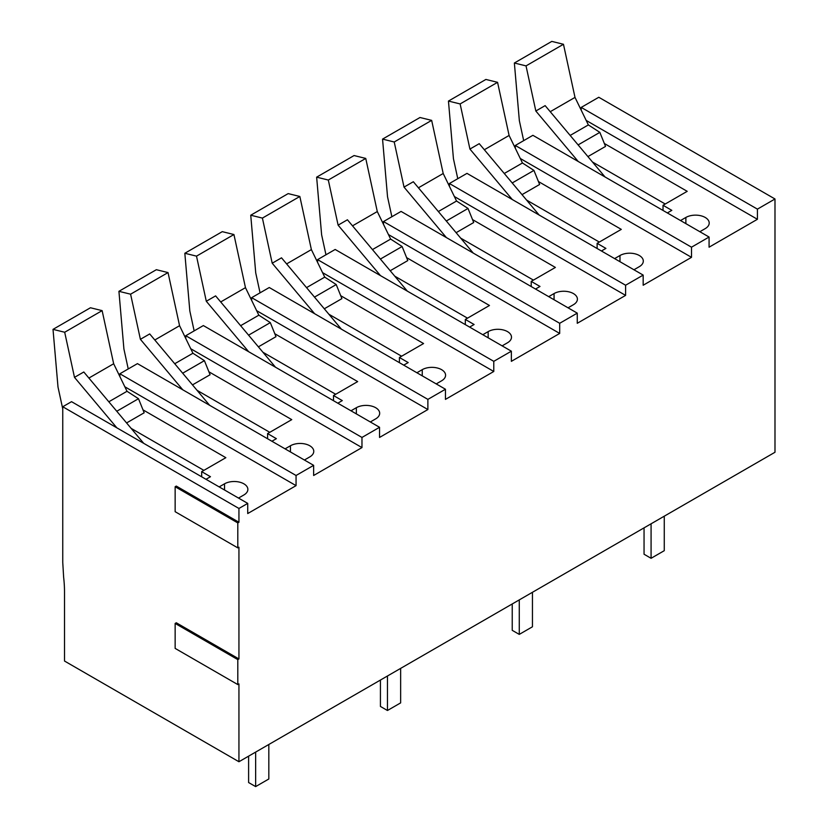 <?xml version="1.0" encoding="UTF-8"?>
<svg xmlns="http://www.w3.org/2000/svg" width="828" height="828" viewBox="0 0 828 828"><rect width="100%" height="100%" fill="white"/><g stroke="black" fill="none" stroke-linecap="round" stroke-linejoin="round"><path stroke-width="1.24" d="M237.802 684.57L175.143 648.396L175.143 623.432L237.802 659.605L237.802 684.57L238.94 683.907L238.94 761.739L774.987 452.264L774.987 198.989L598.789 97.269L581.215 107.412L581.215 110.207M238.94 761.739L64.512 661.034L64.512 592.03A124.272 71.746 -120 0 0 63.632 577.209L62.752 562.388L62.752 406.745L71.539 401.673L247.727 503.393L238.94 508.464L238.94 522.251L237.802 522.913L237.802 547.867L238.94 547.215L238.94 658.953L237.802 659.605M774.987 198.989L757.413 209.132L757.413 219.285L709.078 247.189L709.078 237.036L691.504 247.189L691.504 257.332L643.17 285.236L643.17 275.093L625.595 285.236L625.595 295.389L577.261 323.293L577.261 313.139L559.687 323.293L559.687 333.436L511.362 361.339L511.362 351.196L493.778 361.339L493.778 371.482L445.454 399.386L445.454 389.243L427.879 399.386L427.879 409.539L379.545 437.443L379.545 427.289L361.971 437.443L361.971 447.586L313.636 475.489L313.636 465.346L137.448 363.627L119.874 373.77L119.874 376.564M379.545 427.289L203.357 325.57L185.782 335.723L185.782 338.507M445.454 389.243L269.266 287.523L251.681 297.666L251.681 300.46M511.362 351.196L335.164 249.466L317.59 259.619L317.59 262.404M577.261 313.139L401.073 211.419L383.499 221.562L383.499 224.357M643.17 275.093L466.982 173.373L449.407 183.516L449.407 186.31M709.078 237.036L532.89 135.316L515.316 145.469L515.316 148.253M581.215 107.412L757.413 209.132M313.636 465.346L296.062 475.489L296.062 485.643L247.727 513.546L247.727 503.393M586.172 120.422L757.413 219.285M604.336 143.492L687.199 191.33L663.031 205.282L663.031 210.457M667.337 212.941L671.818 210.353L663.031 205.282M699.846 231.716L705.208 228.621A13.672 7.897 0 0 0 709.213 223.042A13.672 7.897 0 0 0 700.778 215.746A13.672 7.897 0 0 0 685.874 217.453L680.523 220.548M665.226 204.009L592.475 162.009M515.316 145.469L691.504 247.189M520.274 158.479L691.504 257.332M538.428 181.539L621.29 229.377L597.123 243.328L597.123 248.503M601.428 250.987L605.91 248.4L597.123 243.328M633.948 269.762L639.309 266.668A13.672 7.897 0 0 0 643.304 261.089A13.672 7.897 0 0 0 634.869 253.792A13.672 7.897 0 0 0 619.975 255.51L614.614 258.605M599.317 242.066L526.567 200.055M449.407 183.516L625.595 285.236M454.365 196.526L625.595 295.389M472.529 219.596L555.381 267.434L531.214 281.385L531.214 286.56M535.519 289.044L540.001 286.457L531.214 281.385M568.039 307.819L573.4 304.725A13.672 7.897 0 0 0 577.406 299.136A13.672 7.897 0 0 0 568.96 291.849A13.672 7.897 0 0 0 554.067 293.557L548.705 296.652M533.418 280.112L460.658 238.112M383.499 221.562L559.687 323.293M388.456 234.572L559.687 333.436M406.62 257.643L489.472 305.48L465.315 319.432L465.315 324.607M469.621 327.091L474.102 324.504L465.315 319.432M502.13 345.866L507.492 342.771A13.672 7.897 0 0 0 511.497 337.193A13.672 7.897 0 0 0 503.051 329.896A13.672 7.897 0 0 0 488.158 331.614L482.796 334.709M467.509 318.169L394.749 276.159M317.59 259.619L493.778 361.339M322.547 272.629L493.778 371.482M340.712 295.689L423.574 343.537L399.406 357.489L399.406 362.654M403.712 365.148L408.194 362.56L399.406 357.489M436.221 383.913L441.583 380.818A13.672 7.897 0 0 0 445.588 375.239A13.672 7.897 0 0 0 437.153 367.953A13.672 7.897 0 0 0 422.249 369.661L416.888 372.755M401.601 356.216L328.851 314.216M251.681 297.666L427.879 399.386M256.649 310.676L427.879 409.539M274.803 333.746L357.665 381.584L333.498 395.536L333.498 400.711M337.803 403.195L342.285 400.607L333.498 395.536M370.323 421.969L375.674 418.875A13.672 7.897 0 0 0 379.679 413.296A13.672 7.897 0 0 0 371.244 405.999A13.672 7.897 0 0 0 356.351 407.707L350.989 410.802M335.692 394.263L262.942 352.262M185.782 335.723L361.971 437.443M190.74 348.733L361.971 447.586M208.894 371.793L291.756 419.63L267.589 433.582L267.589 438.757M271.894 441.252L276.376 438.664L267.589 433.582M304.414 460.016L309.775 456.921A13.672 7.897 0 0 0 313.771 451.343A13.672 7.897 0 0 0 305.335 444.046A13.672 7.897 0 0 0 290.442 445.764L285.08 448.859M269.783 432.319L197.033 390.309M119.874 373.77L296.062 475.489M124.831 386.779L296.062 485.643M142.996 409.85L225.847 457.687L201.68 471.639L201.68 476.814M205.996 479.298L210.467 476.711L201.68 471.639M238.505 498.073L243.867 494.978A13.672 7.897 0 0 0 247.872 489.389A13.672 7.897 0 0 0 239.427 482.103A13.672 7.897 0 0 0 224.533 483.811L219.172 486.905M203.885 470.366L131.124 428.366M238.94 508.464L62.752 406.745M237.802 547.867L175.143 511.694L175.143 486.729L176.292 486.077L238.94 522.251M175.143 623.432L176.292 622.78L238.94 658.953M175.143 486.729L237.802 522.913M605.03 176.975L545.145 105.632L535.83 111.004L526.028 65.888L563.464 44.277L575.005 97.404L550.237 111.697M563.464 44.277L551.8 41.4L514.364 63.011L526.028 65.888M535.83 111.004L578.203 161.481M523.679 140.636L519.353 120.691L514.364 63.011M570.171 135.43L588.366 124.924L575.005 97.404M587.921 156.585L605.527 146.421L599.845 132.366L588.366 124.924M599.845 132.366L578.12 144.9M539.131 215.021L479.246 143.679L469.921 149.061L460.13 103.935L497.566 82.324L509.096 135.45L484.339 149.744M497.566 82.324L485.891 79.447L448.455 101.068L460.13 103.935M469.921 149.061L512.294 199.527M457.77 178.682L453.444 158.748L448.455 101.068M504.262 173.487L522.458 162.981L509.096 135.45M522.013 194.642L539.618 184.478L533.936 170.413L522.458 162.981M533.936 170.413L512.211 182.957M473.223 253.068L413.338 181.736L404.023 187.107L394.221 141.992L431.657 120.37L443.197 173.497L418.43 187.801M431.657 120.37L419.982 117.504L382.546 139.114L394.221 141.992M404.023 187.107L446.385 237.584M391.872 216.739L387.535 196.795L382.546 139.114M438.354 211.533L456.549 201.028L443.197 173.497M456.114 232.689L473.709 222.525L468.027 208.459L456.549 201.028M468.027 208.459L446.302 221.004M407.314 291.125L347.429 219.782L338.114 225.154L328.312 180.038L365.748 158.427L377.289 211.554L352.521 225.847M365.748 158.427L354.074 155.55L316.638 177.161L328.312 180.038M338.114 225.154L380.476 275.631M325.963 254.786L321.626 234.841L316.638 177.161M372.445 249.59L390.64 239.085L377.289 211.554M390.205 270.735L407.8 260.582L402.118 246.516L390.64 239.085M402.118 246.516L380.394 259.06M341.405 329.171L281.52 257.829L272.205 263.211L262.404 218.095L299.839 196.474L311.38 249.601L286.612 263.904M299.839 196.474L288.175 193.607L250.739 215.218L262.404 218.095M272.205 263.211L314.578 313.677M260.054 292.833L255.728 272.898L250.739 215.218M306.536 287.637L324.742 277.132L311.38 249.601M324.297 308.792L341.902 298.629L336.22 284.563L324.742 277.132M336.22 284.563L314.495 297.107M275.496 367.228L215.611 295.886L206.296 301.257L196.505 256.142L233.931 234.531L245.471 287.658L220.703 301.951M233.931 234.531L222.266 231.654L184.83 253.264L196.505 256.142M206.296 301.257L248.669 351.734M194.145 330.889L189.819 310.945L184.83 253.264M240.637 325.683L258.833 315.178L245.471 287.658M258.388 346.839L275.993 336.675L270.311 322.62L258.833 315.178M270.311 322.62L248.586 335.154M209.598 405.275L149.713 333.932L140.398 339.314L130.596 294.188L168.032 272.578L179.562 325.704L154.805 339.997M168.032 272.578L156.357 269.7L118.921 291.321L130.596 294.188M140.398 339.314L182.76 389.781M128.237 368.936L123.91 349.002L118.921 291.321M174.729 363.74L192.924 353.235L179.562 325.704M192.479 384.896L210.084 374.732L204.402 360.666L192.924 353.235M204.402 360.666L182.677 373.211M143.689 443.322L83.804 371.989L74.489 377.361L64.688 332.245L102.123 310.635L113.664 363.751L88.896 378.054M102.123 310.635L90.449 307.757L53.013 329.368L64.688 332.245M74.489 377.361L116.852 427.838M62.752 408.918L58.001 387.049L53.013 329.368M108.82 401.787L127.015 391.282L113.664 363.751M126.58 422.942L144.175 412.779L138.493 398.713L127.015 391.282M138.493 398.713L116.769 411.257M664.263 516.186L664.263 550.682L651.077 558.3L651.077 523.793M651.077 558.3L644.049 554.232L644.049 527.85M532.445 592.289L532.445 626.786L519.27 634.393L519.27 599.896M519.27 634.393L512.232 630.336L512.232 603.954M400.638 668.393L400.638 702.889L387.452 710.496L387.452 676M387.452 710.496L380.425 706.439L380.425 680.057M268.821 744.486L268.821 778.993L255.645 786.6L255.645 752.103M255.645 786.6L248.607 782.543L248.607 756.161M685.874 217.453L685.874 223.643M619.975 255.51L619.975 261.7M554.067 293.557L554.067 299.746M488.158 331.614L488.158 337.803M422.249 369.661L422.249 375.85M356.351 407.707L356.351 413.896M290.442 445.764L290.442 451.953M224.533 483.811L224.533 490"/></g></svg>

